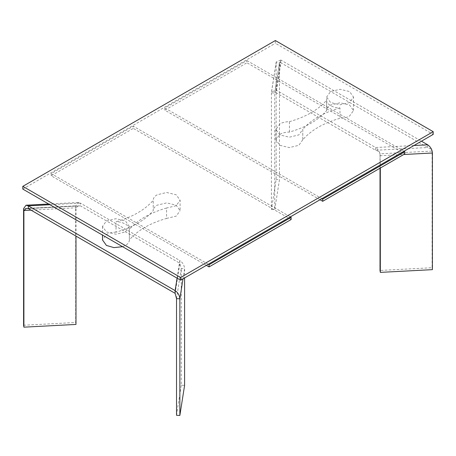 <?xml version="1.0" encoding="UTF-8"?>
<svg xmlns="http://www.w3.org/2000/svg" width="456" height="456" viewBox="0 0 456 456"><rect width="100%" height="100%" fill="white"/><g stroke="black" fill="none" stroke-linecap="round" stroke-linejoin="round"><path stroke-width="0.34" stroke-dasharray="2.28 1.71" d="M275.356 40.538L275.356 43.274L433.2 134.406M22.8 189.086L275.356 43.274M157.16 194.769C154.567 196.314 153.256 198.166 153.222 200.315L153.222 210.712C144.962 220.259 132.565 227.413 116.029 232.184L116.029 221.787C132.565 217.022 144.962 209.863 153.222 200.315L153.222 210.712C153.256 208.557 154.567 206.71 157.16 205.166L166.662 202.891L176.17 205.166L180.103 210.649L180.103 200.258L176.17 194.769L166.662 192.495L157.16 194.769M122.573 246.69L125.434 245.431C128.022 243.886 129.333 242.033 129.367 239.885C137.626 230.337 150.024 223.178 166.565 218.413L166.565 208.016L176.17 205.741L180.103 200.258M166.565 218.413L176.17 216.138L180.103 210.649M166.565 208.016C150.024 212.787 137.626 219.94 129.367 229.488C129.903 225.686 122.624 221.485 116.029 221.787M129.367 226.45L125.434 220.96L115.927 218.692L106.425 220.96L102.492 226.45L106.425 231.939L115.927 234.207L125.434 231.939L129.367 226.45L129.367 239.941L129.367 229.488M116.029 232.184C112.307 232.201 109.104 232.959 106.425 234.458L102.492 239.941M28.323 208.586L80.416 205.855L179.858 263.266L175.121 293.339M26.231 208.557L80.416 205.855L80.416 203.119L179.858 260.536L179.858 263.266L181.26 268.561L184.595 268.738L182.998 278.861M177.082 278.16L179.858 260.536C182.713 262.531 184.292 265.261 184.595 268.738L184.595 277.938M176.523 298.634L181.26 268.561L181.26 385.212L184.595 385.383M176.523 415.285L181.26 385.212M23.587 325.236L75.679 322.506L75.679 205.855L78.147 202.481L80.416 203.119L49.886 204.721M78.324 205.821L75.981 207.782L75.981 236.105M75.679 322.506L75.981 324.433M31.014 210.142L75.981 207.782L75.679 205.855L23.587 208.586M291.139 219.524L133.294 128.392L133.294 126.204L290.347 216.879M206.374 265.363L51.214 175.782L133.294 128.392M51.214 175.782L51.214 173.593L133.294 126.204M208.267 264.269L51.214 173.593M289.435 132.069L289.435 121.672C285.712 121.695 282.509 122.447 279.83 123.946L275.897 129.436L279.83 134.919L289.338 137.193L298.84 134.919L302.778 129.373L302.778 139.77C311.038 130.222 323.435 123.063 339.971 118.298C343.693 118.275 346.896 117.517 349.575 116.023L353.508 110.534L349.575 105.051L340.073 102.777L330.566 105.051C327.978 106.596 326.667 108.442 326.633 110.591C318.373 120.139 305.976 127.298 289.435 132.069C285.712 132.086 282.509 132.844 279.83 134.338L275.897 139.827L279.83 145.316L289.338 147.584L298.84 145.316L302.778 139.77M289.435 121.672C305.976 116.907 318.373 109.748 326.633 100.2L326.633 110.591L326.633 97.042L330.566 102.532L340.073 104.8L349.575 102.532L353.508 97.042L349.575 91.553L340.073 89.285L330.566 91.553L326.633 97.042M326.633 100.2C326.097 104.008 333.376 108.209 339.971 107.901L339.971 118.298M339.971 107.901C323.435 112.672 311.038 119.825 302.778 129.373M280.828 62.466L280.514 61.702L280.879 62.78L276.142 92.853L375.584 150.263L427.677 147.527L280.879 62.78L280.879 60.044L421.441 141.195M427.677 144.797L427.677 147.527L431.501 149.249M276.091 92.539L275.777 91.776L276.142 92.853L276.142 90.117L375.584 147.527L375.584 150.263L379.039 151.523L380.087 153.9L379.039 151.523M413.957 145.515L375.584 147.527C378.44 149.528 380.019 152.258 380.321 155.73L403.76 154.504M431.131 148.787L432.174 151.164L432.06 150.577L432.106 151.073L380.019 153.809L379.973 153.313M432.413 152.999L432.106 151.073L432.106 267.723L380.019 270.459M380.019 168.207L380.019 153.809L380.321 168.036M432.413 269.65L432.106 267.723M280.879 60.044L276.205 61.913L276.142 62.78L276.142 179.43L271.405 209.504L271.405 92.853L271.474 91.987L276.142 90.117L280.879 60.044M280.514 61.702L279.517 62.438L279.477 62.951L276.142 62.78L271.405 92.853L274.74 93.024L274.74 209.674L279.477 179.601L276.142 179.43M275.777 91.776L274.78 92.511L279.477 62.951L279.477 179.601M271.405 209.504L274.74 209.674M164.861 110.164L164.861 107.981L246.941 60.591L246.941 62.78L164.861 110.164L320.026 199.751M246.941 60.591L403.999 151.267M404.785 153.911L246.941 62.78M164.861 107.981L321.919 198.656M102.492 226.45L102.492 235.096M78.147 202.481L48.678 204.026M275.897 129.436L275.897 139.827M302.778 129.436L302.778 139.827M353.508 110.534L353.508 97.042M276.205 61.913L271.474 91.987M274.78 92.511L279.517 62.438"/><path stroke-width="0.68" d="M275.356 40.538L433.2 131.676L433.2 134.406L180.644 280.218L22.8 189.086L22.8 186.35L275.356 40.538M433.2 131.676L180.644 277.482L180.644 280.218M180.644 277.482L22.8 186.35M102.492 235.096L102.492 239.941L106.425 245.431L113.926 247.614L122.573 246.69M175.121 293.339L28.323 208.586L28.323 205.855L175.121 290.609L175.121 293.339L176.523 298.634L179.858 298.811C179.556 295.34 177.977 292.604 175.121 290.609L177.082 278.16M182.998 278.861L179.858 298.811L179.858 415.462L176.523 415.285L176.523 298.634M179.858 415.462L184.595 385.383L184.595 277.938M49.886 204.721L28.323 205.855L26.055 205.211L23.587 208.586L23.587 325.236L23.894 327.163L23.894 210.512L23.587 208.586M28.323 208.586L26.231 208.557L23.894 210.512L31.014 210.142M75.981 236.105L75.981 324.433L23.894 327.163M209.059 266.914L291.139 219.524L291.139 217.335L209.059 264.725L209.059 266.914L206.374 265.363M290.347 216.879L291.139 217.335M209.059 264.725L208.267 264.269M421.441 141.195L427.677 144.797C430.532 146.792 432.111 149.528 432.413 152.999L432.413 269.65L380.321 272.38L380.321 168.036M431.501 149.249L432.174 151.164M380.019 168.207L380.019 270.459L380.321 272.38M403.999 151.267L404.785 151.723L404.785 153.911L322.705 201.295L320.026 199.751M321.919 198.656L322.705 199.112L404.785 151.723M322.705 201.295L322.705 199.112M413.957 145.515L427.677 144.797M403.76 154.504L432.413 152.999M48.678 204.026L26.055 205.211"/></g></svg>
